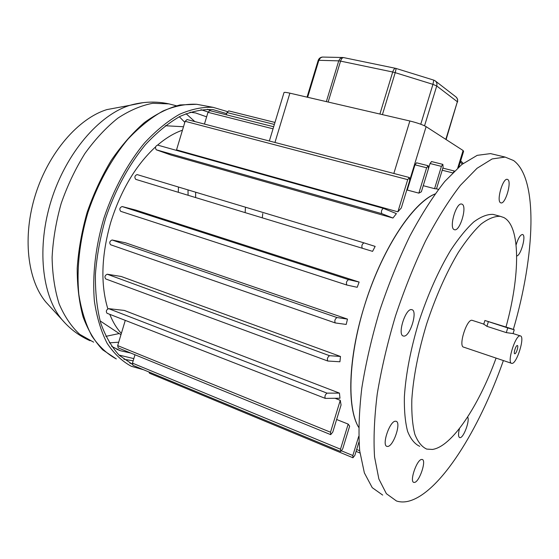<?xml version="1.0" encoding="UTF-8"?>
<svg xmlns="http://www.w3.org/2000/svg" width="559" height="559" viewBox="0 0 559 559"><rect width="100%" height="100%" fill="white"/><g stroke="black" fill="none" stroke-linecap="round" stroke-linejoin="round"><path stroke-width="0.84" d="M387.715 446.438C393.557 446.299 401.537 422.199 396.058 421.276L395.458 421.213C389.735 420.892 381.448 445.481 386.989 446.382L387.715 446.438M459.512 428.446C458.163 433.763 458.226 436.824 459.68 437.634L460.099 437.662C463.76 437.704 470.154 420.082 467.603 417.028M516.691 255.959C520.681 255.952 526.382 235.807 522.735 234.57L522.469 234.48C520.275 234.794 518.144 238.288 516.083 244.961M454.257 229.651L454.593 229.749C460.05 231.405 467.429 206.208 462.069 204.196L461.615 204.049C456.116 202.351 448.723 228.114 454.257 229.651M500.591 202.77L500.997 202.91C505.455 204.266 512.002 181.619 507.747 179.523L507.258 179.334C502.772 177.951 496.203 201.072 500.591 202.77M403.633 336.064C409.866 337.475 418.202 310.538 411.794 309.679L411.724 309.665C405.617 307.729 396.96 335.204 403.43 336.022L403.633 336.064M414.54 482.417C419.467 481.872 426.713 460.218 422.227 459.47L421.612 459.442C416.783 459.603 409.286 481.676 413.821 482.396L414.54 482.417M514.783 353.763C516.216 354.14 518.864 345.644 517.348 345.525L517.327 345.518C515.908 345.099 513.225 353.644 514.748 353.763L514.783 353.763M435.07 193.952C413.22 203.015 383.837 246.519 366.264 300.134C348.62 353.721 346.363 406.749 358.64 427.293C346.811 408.063 348.124 358.494 364.028 307.177C380.965 250.725 412.409 202.756 435.07 193.952M493.904 154.41L490.557 153.606L477.218 155.339L461.783 164.528L444.845 181.375C433.029 196.3 421.339 214.6 409.761 236.275C398.56 259.502 388.533 284.314 379.68 310.706C371.784 337.329 365.824 363.119 361.806 388.072C359.025 411.843 358.326 432.778 359.71 450.861L364.363 472.886L372.231 487.658L382.677 495.078M513.358 329.405C534.977 255.526 538.52 178.803 513.588 160.538L505.14 157.086L492.144 158.938L477.023 168.301L460.357 185.378C448.688 200.485 437.103 218.981 425.595 240.873C414.429 264.33 404.395 289.366 395.486 315.982C387.506 342.814 381.427 368.786 377.248 393.892C374.292 417.804 373.391 438.822 374.558 456.962L378.869 478.993L386.388 493.695L396.492 500.997C400.307 502.22 404.402 502.275 408.776 501.15C440.017 492.926 479.203 429.71 503.379 360.562M495.155 214.949L493.017 214.376C487.336 214.153 480.922 216.668 473.766 221.93C466.304 228.799 458.604 238.246 450.673 250.271C438.549 270.486 427.977 294.237 418.95 321.523C410.676 348.984 405.82 374.083 404.374 396.82C404.136 410.662 405.205 422.178 407.602 431.373C410.662 439.046 414.715 444.035 419.739 446.334M506 327.001C520.17 275.901 520.813 226.283 503.799 217.528L500.235 216.312C494.638 216.109 488.3 218.667 481.215 223.97C473.822 230.895 466.178 240.398 458.289 252.493C446.222 272.813 435.664 296.675 426.608 324.066C418.3 351.639 413.367 376.815 411.815 399.594C411.501 413.464 412.5 424.994 414.806 434.189C417.79 441.855 421.752 446.823 426.692 449.087L432.393 449.443C451.903 446.781 478.79 405.883 496.085 358.095M472.418 320.419L472.145 320.335C466.828 318.518 458.017 346.566 463.711 347.16L511.457 363.287M520.303 335.896C515.608 334.282 506.573 363.008 511.667 363.357L511.806 363.378C516.642 364.433 525.369 336.329 520.338 335.903L520.303 335.896M483.773 324.157L486.931 326.337L506.3 332.612L513.099 333.569M507.747 327.93L514.252 329.761L510.64 328.489L484.905 320.482L507.747 327.93L506.3 332.612M143.537 369.744L131.337 366.292C122.107 361.317 114.043 353.665 107.146 343.324C101.109 331.515 96.861 317.526 94.415 301.357C92.165 275.88 95.421 246.833 103.981 217.954C113.575 189.368 127.725 163.326 144.411 143.083C155.87 130.757 167.56 121.17 179.488 114.322C191.29 109.159 202.505 106.832 213.147 107.349L227.443 111.604M262.765 213.594L262.304 217.717M129.744 362.966L132.322 364.223L119.34 355.405C111.639 347.034 105.413 336.204 100.669 322.899C96.952 308.337 95.198 292.133 95.407 274.294C96.819 255.854 100.236 237.149 105.665 218.185C115.119 190.109 129.038 164.542 145.438 144.669C156.702 132.567 168.196 123.155 179.921 116.44C191.52 111.367 202.547 109.096 213.007 109.613L226.674 113.631M133.168 360.807L123.951 359.29M207.445 109.271L211.351 111.017M178.461 187.174L178.293 192.282M49.485 306.018L46.02 302.237C27.37 280.276 22.234 236.422 35.545 194.378C48.808 152.321 78.54 118.312 106.874 109.606L120.695 107.035M245.135 212.609L245.457 207.347M182.458 130.198C174.198 133.042 165.911 138.01 157.596 145.095M155.605 146.849C135.767 165.205 120.807 190.402 110.717 222.426C101.375 255.379 100.41 284.175 107.824 308.82M392.949 218.031L396.401 213.622L383.369 208.36C381.504 209.737 380.986 211.512 381.839 213.678L392.949 218.031L171.005 155.046L156.282 149.805L381.839 213.678M120.66 211.316L346.804 285.027L120.674 211.316C119.207 209.213 119.689 207.62 122.107 206.537L135.795 210.086L359.13 282.064L348.543 279.633C346.489 281.086 345.93 282.889 346.88 285.048L357.201 287.298L359.13 282.064M187.062 119.549L185.134 121.303L176.539 149.875L397.875 211.833L401.32 207.906L409.663 180.606L409.363 177.517L407.714 179.642L397.875 211.833M372.58 251.361L375.152 246.4L363.902 242.858C361.918 244.276 361.387 246.079 362.302 248.252L372.58 251.361M434.574 188.669L436.488 188.872L443.091 167.33L442.868 164.388L441.4 166.365L434.574 188.669L423.24 185.686L430.032 163.514L431.562 161.565M418.852 193.134L421.367 191.793L428.418 168.755L428.159 165.73L426.615 167.77L418.852 193.134L407.273 190.039L414.981 164.821L416.595 162.809M406.673 190.374L407.273 190.039M283.944 92.801L284.035 92.494C284.671 92.2 286.62 92.424 289.883 93.164L409.859 120.989C417.224 122.812 422.639 124.699 426.112 126.648L463.097 150.525L463.593 151.349L458.778 167.036M442.763 168.385L443.273 168.224M454.432 171.04L452.916 172.934M109.781 314.333C112.841 322.019 116.698 328.378 121.352 333.423M335.023 398.287L340.263 400.321L330.516 432.219L330.704 434.643L332.801 432.037L341.067 404.989L340.263 400.321M335.134 322.885L110.57 244.744C109.166 242.683 109.669 241.097 112.079 239.986L125.537 242.809L347.488 319.105L336.979 317.54C334.925 319.035 334.352 320.838 335.267 322.941L346.189 324.444L347.488 319.105M105.812 278.962L105.679 278.927C104.351 276.929 104.875 275.356 107.237 274.224L121.177 276.474L340.487 356.467L329.517 355.685C327.497 357.208 326.917 358.99 327.777 361.023L339.921 361.771L340.487 356.467M325.219 398.357L107 313.25C105.77 311.328 106.301 309.791 108.593 308.638L124.294 310.434L339.446 393.117L327.043 393.145C325.079 394.696 324.499 396.443 325.289 398.385L339.977 398.225L339.446 393.117M336.63 419.502L348.18 424.106L340.501 449.205L340.655 451.525L342.674 448.961L349.648 426.161L348.18 424.106M209.8 110.626L207.99 112.324L204.447 124.077M228.722 110.892L227.003 112.555L226.325 114.798M363.944 242.865L137.074 174.569C134.74 175.645 134.279 177.238 135.704 179.341L362.302 248.252M157.575 145.088L383.369 208.36L157.575 145.088C155.367 146.151 154.934 147.723 156.282 149.805M358.71 436.362L352.841 455.529L352.967 457.765L354.895 455.257L358.955 441.994M148.904 371.966L149.491 373.223L352.918 457.744M134.992 354.769L132.469 363.14L132.944 365.348L340.606 451.504M125.279 320.377L117.683 345.616L118.222 347.922L330.648 434.623M460.33 161.991L462.335 164.094M460.693 160.81L463.194 163.424M486.931 326.337L488.356 321.698M190.018 112.205L195.566 112.939L206.627 116.845M130.694 353.015L120.437 350.745L117.243 349.466M179.334 116.74L184.819 122.358M119.193 333.541L105.854 336.357M186.021 113.666L194.818 121.569M118.718 342.192L109.368 342.856M133.825 358.619L118.969 355.049M200.947 109.69L208.095 112.01M213.147 107.349L196.754 104.295L180.068 104.938C168.322 107.971 156.464 113.819 144.481 122.498C132.665 132.742 121.603 145.34 111.29 160.307C101.668 176.385 93.626 193.707 87.162 212.287C81.796 231.167 78.477 249.81 77.205 268.208C77.156 286.026 79.112 302.258 83.067 316.89C88.07 330.299 94.618 341.276 102.695 349.836L116.307 358.934C107.007 353.931 98.866 346.3 91.879 336.05C85.751 324.353 81.411 310.524 78.854 294.579C76.443 269.473 79.525 240.915 87.91 212.56C97.35 184.505 111.353 158.973 127.962 139.149C139.366 127.075 151.042 117.697 162.976 111.017C174.792 105.979 186.049 103.743 196.754 104.295L202.386 105.344M93.632 342.164L79.769 334.359C71.419 326.673 64.544 316.52 59.135 303.907C54.768 290.023 52.42 274.511 52.099 257.364C53.021 239.622 56.054 221.63 61.197 203.406C67.471 185.49 75.374 168.867 84.898 153.536C95.128 139.338 106.098 127.55 117.816 118.18C129.667 110.389 141.315 105.427 152.775 103.282L168.916 103.876L173.101 104.938M65.403 323.423L62.126 319.811C41.911 296.004 36.447 247.183 51.372 200.038C66.242 152.88 99.146 114.826 129.891 105.323L143.048 102.66M188.09 195.259L188.013 190.046M195.615 197.544L195.678 192.352M457.758 167.938L463.097 150.525M409.845 179.851L426.112 126.648M274.958 142.468L289.883 93.164M393.836 173.472L409.859 120.989M442.204 170.222L452.608 172.857M414.981 164.821L426.615 167.77M430.032 163.514L441.4 166.365M185.134 121.303L407.714 179.642M207.99 112.324L273.044 128.822M227.003 112.555L274.371 124.44M122.107 206.537L348.543 279.633M108.593 308.638L327.043 393.145M107.237 274.224L329.517 355.685M112.079 239.986L336.979 317.54M341.696 450.91L352.841 455.529M132.469 363.14L340.501 449.205M117.683 345.616L330.516 432.219M356.656 449.506L359.696 450.75M445.83 139.373L457.353 101.738L436.726 85.974L424.554 125.803M379.903 114.043L392.711 72.006L340.564 61.12L328.147 102.038M326.351 101.619L338.726 60.861L318.847 60.302L307.639 97.28M420.759 124.238L432.945 84.353L395.206 72.663L382.419 114.623M432.945 84.353L436.726 85.974C437.285 83.766 436.747 82.04 435.119 80.789L433.77 80.126L432.945 84.353M343.708 57.619L341.703 57.647L339.879 58.807L338.726 60.861L340.564 61.12C341.367 58.765 342.374 57.591 343.582 57.591L395.639 68.345C394.507 68.366 393.529 69.589 392.711 72.006L395.206 72.663L396.17 68.477L395.758 68.366M433.756 80.126L396.17 68.477M435.524 81.104L455.802 96.798C457.367 98 457.884 99.642 457.353 101.738L446.11 139.554M318.134 60.568L318.847 60.302L320.51 57.822L322.417 57.06L343.065 57.521M307.045 97.14L318.183 60.407C318.93 58.415 320.342 57.297 322.417 57.06L323.2 57.074M490.557 153.606L505.14 157.086M493.017 214.376L500.235 216.312M472.187 320.342L483.794 324.094M512.966 333.52L520.338 335.903M513.078 333.555L514.238 329.803M483.717 324.339L484.905 320.482M111.688 346.419L120.437 350.745L116.677 349.207M176.371 105.77L168.916 103.876C156.129 101.102 143.118 101.584 129.891 105.323L106.874 109.606M90.076 340.724C79.336 335.987 70.022 329.02 62.126 319.811L46.02 302.237M165.289 125.733L183.499 126.746M436.502 188.837L438.466 189.354M269.354 141.008L284.035 92.494M443.231 168.21L454.327 171.005M416.539 162.795L428.159 165.73M431.506 161.551L442.868 164.388M100.082 320.88L120.968 334.715M186.979 119.521L409.363 177.517M209.723 110.605L273.672 126.746M228.652 110.871L274.972 122.442M137.074 174.569L363.902 242.858M105.679 278.927L327.7 360.995M110.57 244.744L335.19 322.913M356.083 451.392L359.961 452.993M457.604 102.011L457.632 99.418L456.319 97.217"/></g></svg>
